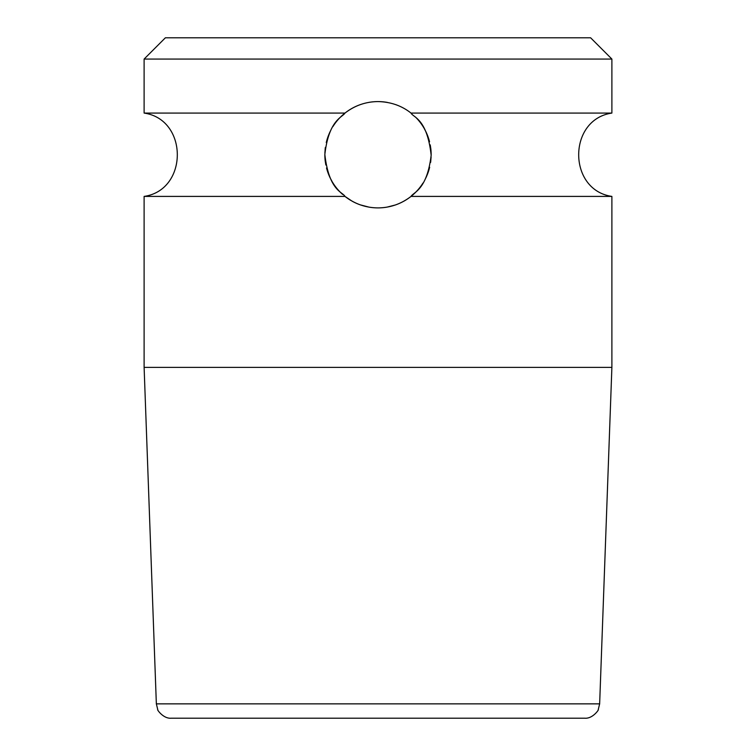 <?xml version="1.0" encoding="UTF-8"?>
<svg xmlns="http://www.w3.org/2000/svg" width="756" height="756" viewBox="0 0 756 756"><rect width="100%" height="100%" fill="white"/><g stroke="black" fill="none" stroke-linecap="round" stroke-linejoin="round"><path stroke-width="1.13" d="M611.887 59.062L144.112 59.062L165.375 37.8L590.625 37.8L611.887 59.062L611.887 113.079L411.009 113.079C413.277 117.558 427.121 118.588 431.156 155.292C426.979 189.973 413.532 192.119 411.009 196.409C401.181 203.978 390.172 207.805 378 207.9C365.819 207.805 354.81 203.969 344.991 196.409C342.695 191.892 329.068 191.041 324.844 154.507C328.832 119.665 342.496 117.331 344.991 113.079C354.81 105.519 365.81 101.682 378 101.587A53.156 53.156 0 0 0 369.334 102.296L369.004 102.353M352.939 107.872L352.362 108.174M360.565 104.526A53.156 53.156 0 0 0 343.989 113.891L342.77 114.94A53.156 53.156 0 0 0 342.695 115.007L341.4 116.188M341.041 116.537L339.964 117.615A53.156 53.156 0 0 0 336.949 120.969M329.465 133.065L328.832 134.53M326.866 140.219L326.261 142.563M325.345 147.439L324.872 153.033M325.184 160.726L325.845 164.997M327.783 172.17L328.123 173.124M330.136 177.868L332.054 181.478M337.771 189.491A53.156 53.156 0 0 0 339.142 191.022L339.142 191.022A53.156 53.156 0 0 0 340.512 192.43M340.616 192.534L341.353 193.252M341.391 193.281A53.156 53.156 0 0 0 341.797 193.668L342.619 194.415M411.009 196.409L611.887 196.409L611.887 367.369L144.112 367.369L144.112 196.409L344.991 196.409L352.012 201.115M360.13 204.81L369.098 207.153M336.779 121.177A53.156 53.156 0 0 0 335.135 123.304M334.955 123.549A53.156 53.156 0 0 0 332.923 126.564M330.759 130.382A53.156 53.156 0 0 0 329.002 134.143M328.614 135.088A53.156 53.156 0 0 0 326.705 140.814M325.345 147.467A53.156 53.156 0 0 0 325.118 149.376M324.844 154.507A53.156 53.156 0 0 0 325.269 161.453M326.516 167.974A53.156 53.156 0 0 0 328.255 173.474M328.293 173.568A53.156 53.156 0 0 0 330.287 178.17M332.328 181.941A53.156 53.156 0 0 0 334.256 184.946M334.275 184.974A53.156 53.156 0 0 0 336.061 187.403M336.25 187.649A53.156 53.156 0 0 0 337.677 189.378M344.093 195.681A53.156 53.156 0 0 0 350.765 200.397M352.362 201.313A53.156 53.156 0 0 0 360.565 204.961M369.353 207.191A53.156 53.156 0 0 0 386.647 207.191M386.902 102.334A53.156 53.156 0 0 0 378 101.587C390.72 101.88 401.719 105.708 411.009 113.079A53.156 53.156 0 0 1 411.916 113.806M144.112 59.062L144.112 113.079L344.991 113.079M387.384 102.419L386.647 102.296M387.072 207.116L395.435 204.961A53.156 53.156 0 0 0 403.061 201.616M412.011 195.596A53.156 53.156 0 0 1 403.638 201.313L404.101 201.049M412.502 195.18L413.22 194.557A53.156 53.156 0 0 0 413.296 194.49L414.581 193.319A53.156 53.156 0 0 0 414.921 192.978M414.893 193.016L416.017 191.901A53.156 53.156 0 0 0 419.013 188.556L419.136 188.405A53.156 53.156 0 0 0 420.79 186.278M426.233 177.084L427.045 175.25M429.058 169.524L429.654 167.265M430.599 162.427L431.109 156.983M430.854 149.064L430.23 144.887M428.463 138.046L427.953 136.581M425.94 131.78L424.04 128.17M420.988 186.014A53.156 53.156 0 0 0 423.001 183.037M425.165 179.257A53.156 53.156 0 0 0 426.743 175.95M427.31 174.598A53.156 53.156 0 0 0 429.228 168.938M430.618 162.313A53.156 53.156 0 0 0 430.797 160.896M431.156 155.292A53.156 53.156 0 0 0 430.769 148.327M429.55 141.778A53.156 53.156 0 0 0 427.943 136.543M427.792 136.127A53.156 53.156 0 0 0 425.789 131.478M423.738 127.669A53.156 53.156 0 0 0 421.81 124.645M421.782 124.598A53.156 53.156 0 0 0 419.986 122.151M419.797 121.905A53.156 53.156 0 0 0 418.361 120.157M418.257 120.034A53.156 53.156 0 0 0 415.516 117.085M403.931 108.344A53.156 53.156 0 0 0 395.87 104.678M156.35 703.855L599.65 703.855L598.223 709.695C599.423 708.939 592.902 718.937 584.775 718.2L171.225 718.2C163.098 718.937 156.577 708.939 157.777 709.695L156.35 703.855L144.112 367.369M144.112 196.409C188.376 190.011 188.376 119.476 144.112 113.079M611.887 196.409C567.624 190.011 567.624 119.476 611.887 113.079M599.65 703.855L611.887 367.369"/></g></svg>
